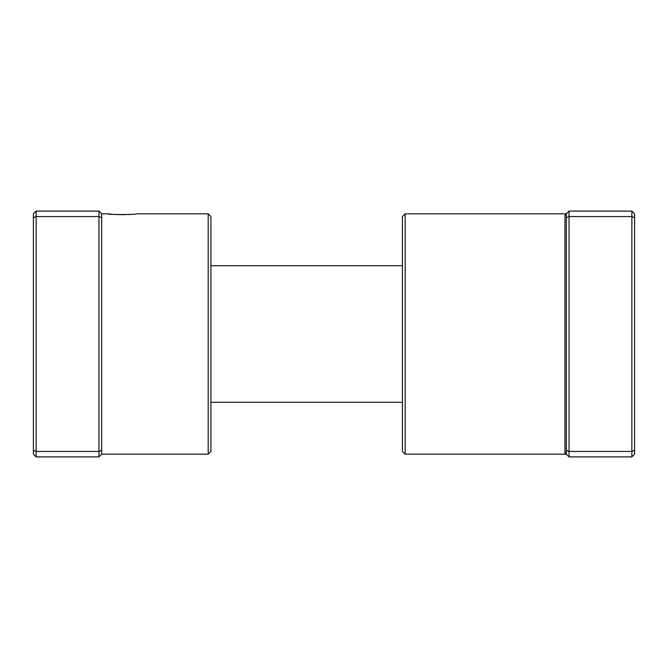 <?xml version="1.0" encoding="UTF-8"?>
<svg xmlns="http://www.w3.org/2000/svg" width="668" height="668" viewBox="0 0 668 668"><rect width="100%" height="100%" fill="white"/><g stroke="black" fill="none" stroke-linecap="round" stroke-linejoin="round"><path stroke-width="1" d="M208.191 213.827L210.921 216.557L210.921 451.443L208.191 454.173L208.191 213.827L136.497 213.827C137.391 214.762 106.955 214.762 107.824 213.827L112.09 214.261M114.245 214.428L116.608 214.562M116.842 214.57L125.15 214.653M127.747 214.562L130.143 214.42M98.947 456.904L101.678 454.173L101.678 213.827L98.947 211.096L36.13 211.096L36.13 456.904L98.947 456.904L98.947 451.443L36.13 451.443L33.4 450.307L33.4 213.827L36.13 211.096M101.678 450.307L98.947 451.443L98.947 216.557L36.13 216.557L33.4 217.693M101.678 217.693L98.947 216.557L98.947 211.096M36.13 456.904L33.4 454.173L33.4 450.307M405.184 454.173L402.453 451.443L402.453 216.557L405.184 213.827L405.184 454.173L566.322 454.173L564.953 452.82L565.437 453.848M569.053 456.904L566.322 454.173L566.322 217.693L569.053 216.557L569.053 456.904L631.87 456.904L631.87 211.096L569.053 211.096L569.053 216.557L631.87 216.557L634.6 217.693L634.6 454.173L631.87 456.904M631.87 211.096L634.6 213.827L634.6 217.693M566.322 450.307L569.053 451.443L631.87 451.443L634.6 450.307M566.322 217.693L566.322 213.827L569.053 211.096M564.953 215.179L566.322 213.827A1.369 1.353 0 0 1 564.953 215.179L564.953 452.82A1.369 1.353 0 0 1 566.322 454.173L566.322 454.173M208.191 454.173L101.678 454.173M107.824 213.827L101.678 213.827M402.453 402.278L210.921 402.278M402.453 265.722L210.921 265.722M405.184 213.827L566.322 213.827"/></g></svg>
